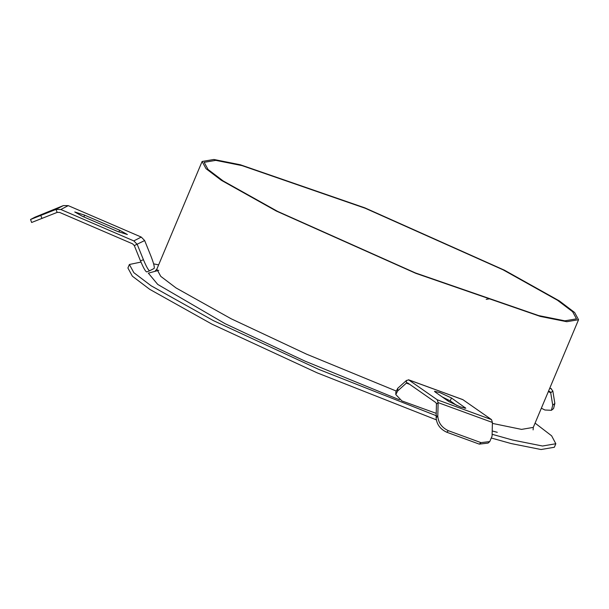 <?xml version="1.0" encoding="UTF-8"?>
<svg xmlns="http://www.w3.org/2000/svg" width="609" height="609" viewBox="0 0 609 609"><rect width="100%" height="100%" fill="white"/><g stroke="black" fill="none" stroke-linecap="round" stroke-linejoin="round"><path stroke-width="0.91" d="M535.083 423.118L551.632 435.823L555.827 443.748L554.35 447.265L541.036 449.526L511.05 443.527L491.798 438.145M436.272 419.822L317.144 372.837L212.001 324.171L149.685 289.313L132.351 276.174L127.905 267.998L129.382 264.489L140.983 262.076M538.683 315.591L415.513 272.969L277.59 211.384L223.176 180.949L208.042 169.469L204.167 162.337L215.784 160.365L241.971 165.595L365.141 208.225L503.064 269.81L557.479 300.245L572.612 311.717L576.495 318.85L564.87 320.829L538.683 315.591M486.195 299.377L489.91 298.745M240.334 164.765L364.867 207.859L504.313 270.13L559.328 300.899L574.63 312.501L578.55 319.717L566.796 321.712L540.32 316.421L415.787 273.327L276.341 211.057L221.326 180.287L206.025 168.685L202.104 161.476L213.858 159.474L240.334 164.765M555.827 443.748L542.512 446.016L512.519 440.018L492.125 434.293M437.795 416.328L318.644 369.343L213.477 320.661L151.161 285.804L133.828 272.665L129.382 264.489M153.628 263.864L158.637 264.877M541.348 408.205L544.91 410.009L551.434 410.299L552.728 405.168L550.711 392.775L550.018 391.671M551.434 410.299L553.566 408.555L554.852 403.424L552.843 391.039L551.038 388.671L549.714 388.321M549.843 388.009L551.457 388.824L549.82 388.055M548.481 391.252L549.813 391.595M436.227 413.359L401.856 400.905L395.797 394.563L397.7 390.909L406.363 383.114L407.528 382.825L436.006 402.701L436.455 404.125L436.12 417.728C436.653 424.328 440.193 429.162 446.724 432.223L448.399 430.715C441.868 427.655 438.335 422.821 437.795 416.229L438.13 402.618L437.239 399.778L408.487 379.757L462.771 399.595L491.524 419.616L492.415 422.456L492.08 436.067L489.758 441.586L480.965 442.621L448.399 430.715M463.046 399.74L408.761 379.894L406.424 380.488L397.761 388.276L395.865 391.937L395.797 394.563M480.965 442.621L479.291 444.128L488.083 443.093L489.758 441.586M479.291 444.128L446.724 432.223M448.833 401.552L435.161 392.013L434.483 391.275L439.888 392.599L451.452 397.959L465.801 408.236L460.396 406.919L448.833 401.552M456.879 405.533L450.218 400.889L442.172 396.908M149.685 270.761L146.731 271.949L149.685 270.761C148.489 270.472 146.396 266.788 143.419 259.7L137.238 244.407L133.828 240.913L60.824 209.496L55.975 209.427L30.541 219.484L34.987 217.169L63.389 205.576L68.238 205.636L141.242 237.061L144.653 240.547L150.834 255.849C153.62 263.027 154.724 267.229 154.13 268.447L149.685 270.761M143.419 259.7L140.489 260.88C143.465 267.968 145.551 271.652 146.754 271.941M140.489 260.88L134.307 245.587L132.602 243.844L59.598 212.419L57.17 212.389L55.975 209.427L63.389 205.576M31.645 222.506L30.541 219.484M31.737 222.445L57.17 212.389M84.628 215.16L119.668 230.24L127.38 234.526L117.446 231.397L82.398 216.317L74.755 211.962L84.628 215.16L83.875 216.949M533.111 429.893L533.286 427.389L521.54 429.391L492.392 423.392M396.002 390.955L306.517 354.149L231.077 318.735L176.07 287.958L160.761 276.357L156.84 269.148L155.181 271.028M158.804 270.312L148.345 273.152L157.723 284.418L225.056 323.661L305.018 361.137L399.466 399.786M492.209 430.966L497.287 432.314M552.843 391.039L550.711 392.775L548.344 391.579M554.852 403.424L552.728 405.168M409.697 384.332L406.363 383.114L406.424 380.488M397.7 390.909L397.761 388.276M437.795 416.229L436.12 417.728M492.415 422.456L438.13 402.618L436.455 404.125M491.524 419.616L437.239 399.778M465.116 407.505L464.796 408.266M451.452 397.959L450.218 400.889M41.991 218.494L40.795 215.533M144.653 240.547L134.307 245.587M141.242 237.061L133.828 240.913M60.824 209.496L68.238 205.636M119.668 230.24L118.922 232.014M156.84 269.148L202.104 161.476M533.286 427.389L578.55 319.717"/></g></svg>
